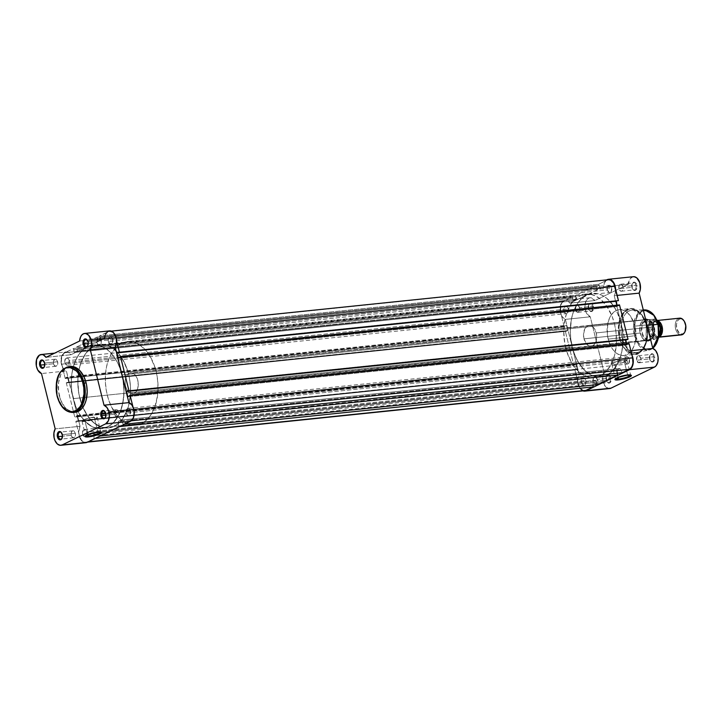 <?xml version="1.0" encoding="UTF-8"?>
<svg xmlns="http://www.w3.org/2000/svg" width="722" height="722" viewBox="0 0 722 722"><rect width="100%" height="100%" fill="white"/><g stroke="black" fill="none" stroke-linecap="round" stroke-linejoin="round"><path stroke-width="0.54" stroke-dasharray="3.61 2.71" d="M105.737 416.72A3.529 2.193 -95.9 0 0 105.818 416.522A3.529 2.193 -95.9 0 0 105.908 413.571L105.908 413.571A3.529 2.193 84.1 0 1 105.737 416.72M88.03 345.17A3.529 2.193 -95.9 0 0 88.111 344.972A3.529 2.193 -95.9 0 0 88.201 342.02L88.201 342.02A3.529 2.193 84.1 0 1 88.03 345.17M44.565 366.235A3.529 2.193 -95.9 0 0 44.647 366.036A3.529 2.193 -95.9 0 0 44.737 363.085L44.737 363.085A3.529 2.193 84.1 0 1 44.565 366.235M62.273 437.785A3.529 2.193 -95.9 0 0 62.354 437.586A3.529 2.193 -95.9 0 0 62.444 434.644L62.444 434.644A3.529 2.193 84.1 0 1 62.273 437.785M85.747 442.73A9.666 6.011 -95.9 0 1 79.51 437.09A9.666 6.011 -95.9 0 1 80.061 426.296L55.17 428.868L80.061 426.296L73.22 398.643L79.763 397.966A42.038 26.145 -95.9 0 0 108.508 427.947A42.038 26.145 -95.9 0 0 128.597 374.294L124.662 363.13L118.959 353.951L111.982 347.544L104.338 344.457L96.676 344.963L91.893 347.282L85.647 353.518L80.999 362.561L78.996 369.772L77.814 381.676L78.906 393.968L82.173 405.574L87.335 415.511L93.95 422.921L101.441 427.162L109.175 427.866L116.477 424.969L120.791 421.161L126.016 412.975L128.48 406.179L130.411 394.636L130.438 386.469L129.455 378.292L128.597 374.294L122.054 374.971A42.038 26.145 84.1 0 1 101.955 428.624A42.038 26.145 84.1 0 1 73.22 398.643L71.74 390.575L71.27 382.353L71.803 374.312L73.337 366.749L75.801 359.953L79.095 354.195L83.111 349.692L87.687 346.605L70.882 354.755L68.373 352.417L64.917 352.246L63.103 353.645L61.767 356L61.063 359.024L61.253 363.455L63.175 368.328L66.37 370.982L75.629 406.251L78.879 413.119L85.07 421.458L93.517 419.518L96.495 418.209L97.154 417.253L90.015 417.776L84.528 419.446L82.019 421.007L85.07 421.467L92.344 426.801L97.479 428.471L105.141 427.965L112.154 423.922L117.921 416.675L120.818 410.367L123.462 399.293L124.004 391.252L122.911 378.969L124.004 391.252L122.821 403.156L119.473 413.652L114.238 421.838L107.578 427L100.069 428.706L92.344 426.801L85.07 421.458A7.834 1.354 166.1 0 0 93.183 419.635A7.834 1.354 166.1 0 0 97.226 417.379A7.834 1.354 166.1 0 0 94.176 417.054L97.795 431.684A7.834 1.354 166.1 0 0 85.701 435.51A7.834 1.354 166.1 0 0 85.674 435.853A7.834 1.354 -13.9 0 1 85.638 435.772A7.834 1.354 -13.9 0 1 89.69 433.516A7.834 1.354 -13.9 0 1 97.795 431.684L94.176 417.054A7.834 1.354 166.1 0 0 86.062 418.886A7.834 1.354 166.1 0 0 82.019 421.143A7.834 1.354 166.1 0 0 85.07 421.467L88.319 434.563L85.07 421.467L78.879 413.119L75.629 406.251L73.22 398.643A42.038 26.145 84.1 0 1 73.364 366.65A42.038 26.145 84.1 0 1 87.687 346.605A42.038 26.145 84.1 0 1 93.309 344.99A42.038 26.145 84.1 0 1 122.054 374.971L128.597 374.294A42.038 26.145 -95.9 0 0 99.862 344.313A42.038 26.145 -95.9 0 0 78.996 369.772A42.038 26.145 -95.9 0 0 79.763 397.966L73.22 398.643L80.061 426.296L78.689 431.909L79.348 436.602L81.306 440.456L83.111 442.09L85.097 442.739M70.377 366.46A23.041 14.332 -95.9 0 0 59.366 395.864L57.399 396.071A23.041 14.332 84.1 0 1 68.409 366.668L61.289 370.837L57.2 379.628L57.074 396.035M53.536 363.744A3.529 2.193 -95.9 0 0 55.955 366.262A3.529 2.193 -95.9 0 0 57.643 361.758L44.737 363.085L57.643 361.758A3.529 2.193 -95.9 0 0 55.224 359.231A3.529 2.193 -95.9 0 0 53.536 363.744L44.8 364.646L53.536 363.744L54.728 365.837L56.424 366.126L57.625 364.43L57.643 361.758L56.451 359.655L55.17 359.24L53.545 361.063L53.536 363.744M71.243 435.294A3.529 2.193 -95.9 0 0 73.662 437.812A3.529 2.193 -95.9 0 0 75.35 433.308L62.444 434.644L75.35 433.308A3.529 2.193 -95.9 0 0 72.931 430.79A3.529 2.193 -95.9 0 0 71.243 435.294L62.507 436.196L71.243 435.294L72.435 437.388L74.131 437.676L75.332 435.989L75.35 433.308L74.158 431.205L72.877 430.79L71.252 432.613L71.243 435.294M114.708 414.229A3.529 2.193 -95.9 0 0 117.126 416.747A3.529 2.193 -95.9 0 0 118.814 412.235L105.908 413.571L118.814 412.235A3.529 2.193 -95.9 0 0 116.395 409.717A3.529 2.193 -95.9 0 0 114.708 414.229L105.972 415.132L114.708 414.229L115.899 416.323L117.596 416.612L118.796 414.915L118.814 412.235L117.623 410.141L116.341 409.726L114.717 411.549L114.708 414.229M97.001 342.679A3.529 2.193 -95.9 0 0 99.419 345.197A3.529 2.193 -95.9 0 0 101.107 340.685L88.201 342.02L101.107 340.685A3.529 2.193 -95.9 0 0 98.688 338.167A3.529 2.193 -95.9 0 0 97.001 342.679L88.264 343.582L97.001 342.679L98.192 344.773L99.889 345.053L101.089 343.365L101.107 340.685L99.916 338.591L98.634 338.176L97.217 339.421L97.001 342.679M70.368 366.46L67.299 367.354L64.79 369.041L60.783 374.664L58.59 382.534L58.563 391.441L60.684 400.033L64.655 407.009L69.844 411.296L75.485 412.253M109.681 330.866L107.777 331.497M105.529 334.232L105.033 335.522M104.482 338.465L87.687 346.605L92.642 345.071L97.786 345.134L105.439 348.221L110.195 352.155L114.482 357.417L118.11 363.807L120.962 371.09L118.11 363.807L114.482 357.417L110.195 352.155L105.439 348.221L97.786 345.134L92.642 345.071L87.687 346.605L104.482 338.465L79.6 341.037L104.482 338.465A9.666 6.011 -95.9 0 1 109.518 330.875M57.282 396.08L62.3 406.721L73.157 412.497A23.041 14.332 84.1 0 1 57.399 396.071L59.366 395.864A23.041 14.332 -95.9 0 0 75.115 412.298M87.552 340.522A3.529 2.193 84.1 0 1 88.201 342.02A3.529 2.193 -95.9 0 0 87.669 340.703A3.529 2.193 -95.9 0 0 87.552 340.522M105.259 412.072A3.529 2.193 84.1 0 1 105.908 413.571A3.529 2.193 -95.9 0 0 105.376 412.253A3.529 2.193 -95.9 0 0 105.259 412.072M61.794 433.146A3.529 2.193 84.1 0 1 62.444 434.644A3.529 2.193 -95.9 0 0 61.911 433.317A3.529 2.193 -95.9 0 0 61.794 433.146M44.087 361.587A3.529 2.193 84.1 0 1 44.737 363.085A3.529 2.193 -95.9 0 0 44.204 361.767A3.529 2.193 -95.9 0 0 44.087 361.587M66.054 351.948A9.666 6.011 -95.9 0 1 70.882 354.755L46 357.327L70.882 354.755L87.687 346.605L83.111 349.692L79.095 354.195L75.801 359.953L73.337 366.749L71.803 374.312L71.27 382.353L71.74 390.575L73.22 398.643L572.239 347.038A42.038 26.145 -95.9 0 0 600.984 377.019A42.038 26.145 -95.9 0 0 621.073 323.366L122.054 374.971A42.038 26.145 84.1 0 1 101.955 428.624A42.038 26.145 84.1 0 1 73.22 398.643A42.038 26.145 84.1 0 1 73.364 366.65A42.038 26.145 84.1 0 1 93.309 344.99A42.038 26.145 84.1 0 1 122.054 374.971L621.073 323.366A42.038 26.145 -95.9 0 0 592.338 293.385A42.038 26.145 -95.9 0 0 572.239 347.038L73.22 398.643L66.37 370.982L41.488 373.554L66.37 370.982A9.666 6.011 -95.9 0 1 60.982 360.847A9.666 6.011 -95.9 0 1 66.054 351.948L54.673 353.121M97.795 431.684A7.834 1.354 -13.9 0 1 100.845 432.009A7.834 1.354 -13.9 0 1 100.854 432.099A7.834 1.354 166.1 0 0 100.674 431.81A7.834 1.354 166.1 0 0 97.795 431.684M126.097 413.074A3.655 2.274 84.1 0 1 127.848 408.408A3.655 2.274 84.1 0 1 130.348 411.017L629.367 359.412A3.655 2.274 -95.9 0 0 626.867 356.803A3.655 2.274 -95.9 0 0 625.126 361.469L126.097 413.074L625.126 361.469A3.655 2.274 -95.9 0 0 627.626 364.078A3.655 2.274 -95.9 0 0 629.367 359.412L130.348 411.017A3.655 2.274 84.1 0 1 128.597 415.682A3.655 2.274 84.1 0 1 126.097 413.074L126.323 409.708L127.352 408.553L128.678 408.571L130.348 411.017L129.834 414.888L127.758 415.529L126.097 413.074M108.39 341.524A3.655 2.274 84.1 0 1 110.132 336.858A3.655 2.274 84.1 0 1 112.641 339.466L611.66 287.861A3.655 2.274 -95.9 0 0 609.16 285.253A3.655 2.274 -95.9 0 0 607.41 289.919L108.39 341.524L607.41 289.919A3.655 2.274 -95.9 0 0 609.919 292.527A3.655 2.274 -95.9 0 0 611.66 287.861L112.641 339.466A3.655 2.274 84.1 0 1 110.89 344.132A3.655 2.274 84.1 0 1 108.39 341.524L108.896 337.661L110.971 337.012L112.641 339.466L112.415 342.833L111.378 343.997L110.051 343.979L108.39 341.524M64.926 362.588A3.655 2.274 84.1 0 1 66.668 357.922A3.655 2.274 84.1 0 1 69.177 360.531L568.196 308.926A3.655 2.274 -95.9 0 0 565.696 306.318A3.655 2.274 -95.9 0 0 563.945 310.983L64.926 362.588L563.945 310.983A3.655 2.274 -95.9 0 0 566.454 313.592A3.655 2.274 -95.9 0 0 568.196 308.926L69.177 360.531A3.655 2.274 84.1 0 1 67.426 365.197A3.655 2.274 84.1 0 1 64.926 362.588L65.431 358.726L67.507 358.085L69.177 360.531L68.662 364.402L66.586 365.043L64.926 362.588M82.633 434.148A3.655 2.274 84.1 0 1 84.375 429.473A3.655 2.274 84.1 0 1 86.884 432.081L585.903 380.476A3.655 2.274 -95.9 0 0 583.403 377.868A3.655 2.274 -95.9 0 0 581.652 382.534L82.633 434.148L581.652 382.534A3.655 2.274 -95.9 0 0 584.161 385.142A3.655 2.274 -95.9 0 0 585.903 380.476L86.884 432.081A3.655 2.274 84.1 0 1 85.25 436.738A3.655 2.274 84.1 0 1 85.133 436.756A3.655 2.274 84.1 0 1 82.633 434.148L83.147 430.276L85.214 429.635L86.884 432.081L86.369 435.953L84.294 436.593L82.633 434.148M608.583 279.685A9.251 5.749 -95.9 0 0 607.346 280.046L598.628 284.269L599.883 287.988L596.706 289.522L596.047 285.524L575.19 295.632L576.436 299.35L573.268 300.884L572.6 296.886L73.581 348.491L64.863 352.715L563.882 301.11L572.6 296.886L73.581 348.491L73.879 349.701L572.898 298.096L73.581 349.845L74.24 352.498L77.416 350.955L576.436 299.35L575.786 296.697L76.46 348.446L575.488 296.841L575.19 295.632L596.047 285.524L97.019 337.129L97.317 338.338L596.345 286.733L97.028 338.483L97.678 341.136L596.706 289.522L599.883 287.988L599.224 285.334L99.907 337.084L598.935 285.479L598.628 284.269L607.346 280.046L108.327 331.651A9.251 5.749 84.1 0 1 109.564 331.299A9.251 5.749 84.1 0 1 115.881 337.896L116.549 340.585L116.152 337.86L112.767 332.4L109.41 331.317L99.609 335.874L598.628 284.269L99.609 335.874L99.907 337.084L599.224 285.334L100.196 336.939L100.854 339.593L599.883 287.988L100.854 339.593L97.678 341.136L596.706 289.522L596.047 286.869L97.317 338.338L596.345 286.733L596.047 285.524L97.019 337.129L76.162 347.237L575.19 295.632L76.162 347.237L76.46 348.446L575.786 296.697L76.758 348.302L77.416 350.955L576.436 299.35L573.268 300.884L74.24 352.498L573.268 300.884L572.609 298.231L73.581 349.845L572.898 298.096L572.6 296.886L563.882 301.11A9.251 5.749 -95.9 0 0 560.705 312.563L61.677 364.168A9.251 5.749 84.1 0 1 64.863 352.715L563.882 301.11L561.996 302.78L560.723 305.541L560.705 312.563L61.677 364.168L65.224 378.518L564.252 326.913L560.705 312.563L564.252 326.913L65.224 378.518L564.983 326.552L564.252 326.913L564.866 326.073L65.837 377.678L65.964 378.166L564.983 326.552L564.866 326.073L65.837 377.678L67.453 376.902L566.481 325.288L564.866 326.073L566.481 325.288L67.453 376.902L68.743 382.128L567.772 330.514L566.481 325.288L567.772 330.514L566.156 331.299L67.137 382.904L68.743 382.128L567.772 330.514L566.156 331.299L67.137 382.904L67.011 382.425L566.039 330.82L566.156 331.299L566.039 330.82L67.011 382.425L566.039 330.82L66.28 382.777L74.781 417.108L573.8 365.503L565.308 331.172L573.8 365.503L74.781 417.108L573.8 365.503L574.414 364.664L75.395 416.269L75.512 416.756L574.532 365.142L574.414 364.664L75.395 416.269L77.001 415.493L576.03 363.879L574.414 364.664L576.03 363.879L577.32 369.104L78.292 420.718L77.001 415.493L576.03 363.879L577.32 369.104L575.714 369.89L76.685 421.495L78.292 420.718L577.32 369.104L575.714 369.89L76.685 421.495L76.568 421.016L575.587 369.402L575.714 369.89L575.587 369.402L76.568 421.016L575.587 369.402L75.828 421.368L79.384 435.718L578.412 384.113L574.856 369.763L578.412 384.113A9.251 5.749 -95.9 0 0 584.73 390.71M608.574 279.694L108.327 331.651L99.609 335.874L100.854 339.593L97.678 341.136L97.019 337.129L76.162 347.237L77.416 350.955L74.24 352.498L73.581 348.491L63.852 353.401L61.704 357.146L61.352 362.39L65.224 378.518L67.453 376.902L68.743 382.128L66.28 382.777L74.781 417.108L77.001 415.493L78.292 420.718L75.828 421.368L79.384 435.718L81.505 440.194L84.718 442.279L86.947 441.954L94.022 438.525L94.05 433.11L96.495 431.927L595.524 380.323L597.933 384.555L595.524 380.323L593.078 381.505L94.05 433.11L96.495 431.927L595.524 380.323L593.078 381.505L593.06 385.061L593.078 381.505L94.05 433.11L94.022 438.525L95.205 438.407L86.947 441.954A9.251 5.749 84.1 0 1 85.71 442.315A9.251 5.749 84.1 0 1 79.384 435.718L578.412 384.113L580.533 388.589L583.746 390.674M96.495 431.927L98.905 436.16L100.087 436.034L118.444 426.693L98.905 436.16L96.495 431.927M119.626 426.567L118.444 426.693L119.626 426.567M617.481 373.22L617.5 369.664L118.471 421.278L118.444 426.693L118.471 421.278L617.5 369.664L619.936 368.482L120.917 420.096L118.471 421.278L120.917 420.096L123.327 424.319L124.509 424.202L123.327 424.319L130.411 420.89L123.327 424.319L120.917 420.096L619.936 368.482L622.355 372.714L619.936 368.482L617.5 369.664L617.481 373.22M131.305 420.8L130.411 420.89L131.305 420.8M133.588 409.446A9.251 5.749 84.1 0 1 130.411 420.89L132.297 419.22L133.57 416.459L133.859 409.419L132.92 406.748L133.588 409.446M129.31 395.448L629.07 343.482L628.456 344.322L129.428 395.927L628.456 344.322L626.84 345.107L628.33 343.843L129.31 395.448M127.812 396.712L626.84 345.107L127.812 396.712M626.506 343.753L626.84 345.107L626.506 343.753M625.866 339.728L627.156 339.096L128.137 390.701L627.156 339.096L627.283 339.584L627.156 339.096L625.866 339.728M119.762 356.858L619.512 304.901L618.907 305.731L119.879 357.345L618.907 305.731L617.292 306.516L618.781 305.253L119.762 356.858M118.264 358.121L617.292 306.516L616.958 305.162L617.292 306.516L118.264 358.121M616.308 301.137L617.608 300.505L118.588 352.119L617.608 300.505L617.725 300.993L617.608 300.505L616.308 301.137M629.367 359.412L628.862 363.274L626.786 363.924L625.126 361.469L625.342 358.103L626.38 356.948L627.707 356.957L629.367 359.412M611.66 287.861L611.155 291.724L609.079 292.365L607.41 289.919L607.924 286.047L610 285.407L611.66 287.861M568.196 308.926L567.691 312.788L565.615 313.438L563.945 310.983L564.171 307.617L566.084 306.327L567.357 307.157L568.196 308.926M585.903 380.476L585.398 384.348L583.322 384.988L581.652 382.534L582.167 378.671L584.242 378.03L585.903 380.476M582.988 390.891A9.666 6.011 84.1 0 1 578.169 384.23L577.781 379.122L579.089 374.691L572.239 347.038L574.649 354.646L577.907 361.514L584.098 369.844L591.363 375.196L596.507 376.866L601.652 376.929L606.606 375.395L611.182 372.317L616.94 365.07L619.837 358.762L621.85 351.551L623.023 339.647L622.554 331.434L621.073 323.366L622.915 335.54L622.887 343.708L621.85 351.551L618.501 362.047L615.198 367.805L611.182 372.317L604.17 376.361L599.089 377.101L591.363 375.196L586.426 371.992L579.811 364.583L576.183 358.193L573.331 350.919L570.768 338.961L570.29 330.748L571.472 318.844L573.476 311.633L578.123 302.59L582.14 298.078L589.152 294.034L596.814 293.529L601.958 295.199L606.895 298.403L613.501 305.812L617.139 312.202L621.073 323.366A42.038 26.145 -95.9 0 0 592.338 293.385A42.038 26.145 -95.9 0 0 586.715 295A42.038 26.145 -95.9 0 0 572.239 347.038L565.696 347.715A42.038 26.145 84.1 0 1 585.786 294.062A42.038 26.145 84.1 0 1 614.53 324.043L621.073 323.366L627.923 351.018L630.703 353.121L632.138 355.549M592.482 306.444A3.529 2.193 84.1 0 1 591.688 310.523A3.529 2.193 84.1 0 1 588.917 309.747A3.529 2.193 84.1 0 1 588.385 308.429L588.52 308.565A4.206 2.617 -95.9 0 0 589.152 310.135A4.206 2.617 -95.9 0 0 592.455 311.056A4.206 2.617 -95.9 0 0 593.403 306.2L579.586 307.78A3.529 2.193 84.1 0 1 577.898 312.283A3.529 2.193 84.1 0 1 575.479 309.765L588.385 308.429A3.529 2.193 -95.9 0 0 590.795 310.947A3.529 2.193 -95.9 0 0 592.482 306.444A3.529 2.193 -95.9 0 0 590.073 303.926A3.529 2.193 -95.9 0 0 588.385 308.429L575.479 309.765A3.529 2.193 84.1 0 1 577.167 305.262A3.529 2.193 84.1 0 1 579.586 307.78L593.403 306.2L593.394 309.386L591.462 311.552L589.937 311.065L588.755 309.332L588.773 304.702L590.975 303.213L592.437 304.161L593.403 306.2A4.206 2.617 -95.9 0 0 591.092 303.24A4.206 2.617 -95.9 0 0 588.629 305.054A4.206 2.617 -95.9 0 0 588.52 308.565L588.385 308.429A3.529 2.193 84.1 0 1 588.475 305.478A3.529 2.193 84.1 0 1 590.551 303.953A3.529 2.193 84.1 0 1 592.482 306.444M635.956 285.38A3.529 2.193 84.1 0 1 635.152 289.459A3.529 2.193 84.1 0 1 632.382 288.683A3.529 2.193 84.1 0 1 631.849 287.365L631.985 287.5A4.206 2.617 -95.9 0 0 632.616 289.071A4.206 2.617 -95.9 0 0 635.92 289.991A4.206 2.617 -95.9 0 0 636.867 285.136L623.05 286.706A3.529 2.193 84.1 0 1 621.362 291.219A3.529 2.193 84.1 0 1 618.944 288.701L631.849 287.365A3.529 2.193 -95.9 0 0 634.259 289.883A3.529 2.193 -95.9 0 0 635.956 285.38A3.529 2.193 -95.9 0 0 633.537 282.853A3.529 2.193 -95.9 0 0 631.849 287.365L618.944 288.701A3.529 2.193 84.1 0 1 620.631 284.188A3.529 2.193 84.1 0 1 623.05 286.706L636.867 285.136L636.858 288.322L634.927 290.488L633.402 289.991L632.219 288.258L632.237 283.629L633.429 282.293L634.954 282.311L636.867 285.136A4.206 2.617 -95.9 0 0 634.557 282.176A4.206 2.617 -95.9 0 0 632.093 283.99A4.206 2.617 -95.9 0 0 631.985 287.5L631.849 287.365A3.529 2.193 84.1 0 1 631.94 284.414A3.529 2.193 84.1 0 1 634.015 282.889A3.529 2.193 84.1 0 1 635.956 285.38M610.198 377.994A3.529 2.193 84.1 0 1 609.395 382.073A3.529 2.193 84.1 0 1 606.624 381.306A3.529 2.193 84.1 0 1 606.092 379.98L606.227 380.115A4.206 2.617 -95.9 0 0 606.859 381.685A4.206 2.617 -95.9 0 0 610.162 382.606A4.206 2.617 -95.9 0 0 611.11 377.75L597.293 379.33A3.529 2.193 84.1 0 1 595.605 383.833A3.529 2.193 84.1 0 1 593.186 381.315L606.092 379.98A3.529 2.193 -95.9 0 0 608.511 382.498A3.529 2.193 -95.9 0 0 610.198 377.994A3.529 2.193 -95.9 0 0 607.78 375.476A3.529 2.193 -95.9 0 0 606.092 379.98L593.186 381.315A3.529 2.193 84.1 0 1 594.874 376.812A3.529 2.193 84.1 0 1 597.293 379.33L611.11 377.75L611.101 380.936L609.169 383.111L607.644 382.615L606.462 380.882L606.48 376.252L607.671 374.917L609.197 374.935L611.11 377.75A4.206 2.617 -95.9 0 0 608.799 374.79A4.206 2.617 -95.9 0 0 606.336 376.604A4.206 2.617 -95.9 0 0 606.227 380.115L606.092 379.98A3.529 2.193 84.1 0 1 606.191 377.037A3.529 2.193 84.1 0 1 608.258 375.512A3.529 2.193 84.1 0 1 610.198 377.994M653.663 356.93A3.529 2.193 84.1 0 1 652.859 361.009A3.529 2.193 84.1 0 1 650.089 360.233A3.529 2.193 84.1 0 1 649.556 358.915L649.692 359.051A4.206 2.617 -95.9 0 0 650.332 360.621A4.206 2.617 -95.9 0 0 653.627 361.541A4.206 2.617 -95.9 0 0 654.574 356.686L640.757 358.265A3.529 2.193 84.1 0 1 639.069 362.769A3.529 2.193 84.1 0 1 636.651 360.251L649.556 358.915A3.529 2.193 -95.9 0 0 651.975 361.433A3.529 2.193 -95.9 0 0 653.663 356.93A3.529 2.193 -95.9 0 0 651.244 354.412A3.529 2.193 -95.9 0 0 649.556 358.915L636.651 360.251A3.529 2.193 84.1 0 1 638.347 355.738A3.529 2.193 84.1 0 1 640.757 358.265L654.574 356.686L654.565 359.872L652.634 362.038L651.109 361.551L649.926 359.809L649.944 355.179L652.146 353.699L653.609 354.646L654.574 356.686A4.206 2.617 -95.9 0 0 652.264 353.726A4.206 2.617 -95.9 0 0 649.8 355.54A4.206 2.617 -95.9 0 0 649.692 359.051L649.556 358.915A3.529 2.193 84.1 0 1 649.656 355.964A3.529 2.193 84.1 0 1 651.722 354.439A3.529 2.193 84.1 0 1 653.663 356.93M630.622 375.07A7.834 1.354 166.1 0 0 630.441 374.79A7.834 1.354 166.1 0 0 627.562 374.664L628.113 375.115L627.562 374.664A7.834 1.354 -13.9 0 1 630.622 374.989A7.834 1.354 -13.9 0 1 630.622 375.07M652.336 327.111A10.514 6.534 84.1 0 1 649.971 339.259A10.514 6.534 84.1 0 1 641.723 336.957A10.514 6.534 84.1 0 1 640.134 333.032L640.261 333.167A11.182 6.958 -95.9 0 0 641.966 337.345A11.182 6.958 -95.9 0 0 650.73 339.791A11.182 6.958 -95.9 0 0 653.257 326.867L596.219 332.914A10.514 6.534 84.1 0 1 591.192 346.334A10.514 6.534 84.1 0 1 584.008 338.835L640.134 333.032A10.514 6.534 -95.9 0 0 647.318 340.522A10.514 6.534 -95.9 0 0 652.336 327.111A10.514 6.534 -95.9 0 0 645.152 319.62A10.514 6.534 -95.9 0 0 640.134 333.032L584.008 338.835A10.514 6.534 84.1 0 1 589.026 325.423A10.514 6.534 84.1 0 1 596.219 332.914L653.257 326.867L653.771 331.199L652.571 337.156L650.621 339.891L648.085 341.118L644.033 339.8L640.901 335.188L639.746 328.835L640.946 322.878L644.114 319.323L646.804 318.934L650.693 321.461L653.257 326.867A11.182 6.958 -95.9 0 0 647.111 318.998A11.182 6.958 -95.9 0 0 640.567 323.826A11.182 6.958 -95.9 0 0 640.261 333.167L640.134 333.032A10.514 6.534 84.1 0 1 640.414 324.25A10.514 6.534 84.1 0 1 646.569 319.711A10.514 6.534 84.1 0 1 652.336 327.111M614.846 364.439A7.834 1.354 166.1 0 0 622.951 362.615A7.834 1.354 166.1 0 0 626.994 360.359A7.834 1.354 166.1 0 0 623.943 360.034L627.562 374.664L623.943 360.034A7.834 1.354 166.1 0 0 615.839 361.857A7.834 1.354 166.1 0 0 611.787 364.123A7.834 1.354 166.1 0 0 614.846 364.439L618.086 377.543L614.846 364.439L621.94 362.94L626.994 360.486L625.929 359.962L622.662 360.197L615.496 361.975L611.796 363.987L614.846 364.439M646.434 324.999L642.977 316.489L634.151 309.016L623.537 313.222L619.007 326.488L619.963 337.833L619.35 337.95L619.151 321.516L623.248 312.725L630.369 308.556L641.217 314.332L646.722 325.288A21.353 13.285 -95.9 0 0 643.473 317.31A21.353 13.285 -95.9 0 0 626.732 312.644A21.353 13.285 -95.9 0 0 621.913 337.318L619.963 337.833A22.788 14.178 84.1 0 1 625.099 311.498A22.788 14.178 84.1 0 1 642.977 316.489A22.788 14.178 84.1 0 1 646.434 324.999A22.788 14.178 84.1 0 1 645.82 344.033A22.788 14.178 84.1 0 1 632.472 353.879A22.788 14.178 84.1 0 1 619.963 337.833L621.913 337.318A21.353 13.285 84.1 0 1 632.896 310.018A21.353 13.285 84.1 0 1 646.722 325.288L646.722 325.288A21.353 13.285 84.1 0 1 637.282 352.435A21.353 13.285 84.1 0 1 621.913 337.318L634.394 335.775L634.331 320.884L638.239 313.122L644.809 309.909A20.234 12.59 -95.9 0 0 634.394 335.775L621.913 337.318A21.353 13.285 -95.9 0 0 633.636 352.345A21.353 13.285 -95.9 0 0 646.145 343.121A21.353 13.285 -95.9 0 0 646.722 325.288L646.118 324.981A23.041 14.332 -95.9 0 0 630.369 308.556A23.041 14.332 -95.9 0 0 619.35 337.95L608.168 339.114A23.041 14.332 84.1 0 1 619.178 309.711A23.041 14.332 84.1 0 1 634.927 326.136L646.118 324.981L634.927 326.136L635.929 332.815L635.703 339.466L634.25 345.54L631.705 350.495L628.284 353.915L624.277 355.495L621.462 355.459L617.274 353.771L613.447 350.26L611.272 347.047L608.763 341.235L607.355 334.692L607.743 323.664L609.576 317.915L611.39 314.756L614.81 311.335L617.427 310.063L621.633 309.792L624.449 310.704L627.156 312.464L630.775 316.525L634.927 326.136A23.041 14.332 84.1 0 1 623.916 355.54A23.041 14.332 84.1 0 1 608.168 339.114L619.35 337.95A23.041 14.332 -95.9 0 0 635.107 354.385A23.041 14.332 -95.9 0 0 646.118 324.981L646.316 341.425L642.228 350.206L635.107 354.385L624.25 348.609L619.35 337.95L619.963 337.833L629.936 352.905L639.169 352.914L645.82 344.033L646.434 324.999M658.419 326.398L658.022 324.557C657.137 318.907 650.567 307.68 642.165 311.471C633.889 315.767 633.699 330.27 635.495 335.477L634.394 335.775A20.234 12.59 -95.9 0 0 648.961 350.098A20.234 12.59 -95.9 0 0 652.76 348.266L648.961 350.098L638.934 345.441L634.394 335.775L635.495 335.477L638.104 342.165L640.965 346.009L644.313 348.473L647.878 349.349L652.435 347.941L655.314 345.062L657.453 340.892L658.681 335.784M583.746 391.089L580.38 388.905L578.169 384.23L603.051 381.658A9.666 6.011 -95.9 0 0 609.666 388.553M628.492 283.376L628.402 284.287L594.802 300.569L591.11 297.816L589.134 297.951L587.356 299.098L585.118 303.854L585.046 308.547L586.688 313.501L590.28 316.805L565.398 319.377A9.666 6.011 84.1 0 1 560.462 312.68L585.343 310.108A9.666 6.011 -95.9 0 0 590.28 316.805L603.971 372.119L602.671 376.55L603.051 381.658L605.271 386.333L608.628 388.517M632.643 276.869L630.234 278.71L628.718 282.167M615.55 288.629L615.261 292.97L614.232 295.704L621.073 323.366L618.664 315.749L615.415 308.881L611.435 303.023L606.895 298.403L601.958 295.199L596.814 293.529L591.67 293.466L586.715 295L603.511 286.86L604.449 282.853L607.094 279.721M560.462 312.68L560.236 306.435L561.716 302.59L563.322 300.975L565.227 300.325L567.221 300.722L569.911 303.141L586.715 295L582.14 298.078L578.123 302.59L574.82 308.348L572.356 315.144L570.831 322.707L570.29 330.748L570.768 338.961L572.239 347.038L565.398 319.377L562.411 317.021L560.462 312.68A9.666 6.011 84.1 0 1 565.082 300.334A9.666 6.011 84.1 0 1 569.911 303.141L594.802 300.569A9.666 6.011 -95.9 0 0 589.964 297.762A9.666 6.011 -95.9 0 0 585.343 310.108L560.462 312.68M656.208 319.404L652.553 314.025L649.204 311.561L644.457 310.758L641.082 312.094L637.4 316.236L635.134 322.472L634.593 327.968L635.495 335.477C636.38 341.127 642.95 352.354 651.352 348.564C659.628 344.268 659.818 329.764 658.022 324.557L657.525 322.761M614.53 324.043L616.001 332.111L616.335 344.385L614.413 355.928L610.397 365.747L604.63 372.994L597.617 377.037L589.955 377.543L582.311 374.456L575.335 368.049L571.355 362.191L566.788 351.596L564.839 343.717L563.747 331.425L564.92 319.521L566.932 312.31L571.571 303.267L577.817 297.031L582.6 294.711L590.262 294.206L595.406 295.876L600.343 299.079L606.958 306.489L612.121 316.426L614.53 324.043A42.038 26.145 84.1 0 1 594.432 377.696A42.038 26.145 84.1 0 1 565.696 347.715L572.239 347.038A42.038 26.145 -95.9 0 0 600.984 377.019A42.038 26.145 -95.9 0 0 621.073 323.366L614.53 324.043M584.008 338.835L586.417 343.916L588.791 345.874L592.6 345.928L594.747 344.024L596.571 338.997L596.219 332.914L593.809 327.833L591.435 325.875L587.627 325.83L584.649 329.16L583.52 334.764L584.008 338.835M575.479 309.765L575.976 306.029L577.113 305.262L578.394 305.677L579.712 308.456L579.089 311.507L577.086 312.13L575.479 309.765M593.186 381.315L593.403 378.066L594.405 376.947L595.686 376.965L597.419 380.007L596.796 383.066L594.793 383.68L593.186 381.315M636.651 360.251L637.147 356.515L639.15 355.892L640.757 358.265L640.54 361.514L638.69 362.76L636.651 360.251M618.944 288.701L619.16 285.452L620.162 284.324L621.443 284.342L623.05 286.706L622.833 289.955L621.832 291.083L620.55 291.065L618.944 288.701M631.949 355.143A9.666 6.011 84.1 0 0 627.923 351.018L630.857 350.712L627.923 351.018L614.232 295.704L617.166 295.406L614.232 295.704A9.666 6.011 84.1 0 0 615.577 288.981M633.429 276.697A9.666 6.011 -95.9 0 0 628.402 284.287L603.511 286.86A9.666 6.011 84.1 0 1 606.841 279.865M628.402 284.287L603.511 286.86L569.911 303.141L594.802 300.569L628.402 284.287M603.971 372.119A9.666 6.011 -95.9 0 0 603.051 381.658L578.169 384.23A9.666 6.011 84.1 0 1 579.089 374.691L603.971 372.119L590.28 316.805L565.398 319.377L572.239 347.038L579.089 374.691L603.971 372.119M615.451 378.833A7.834 1.354 -13.9 0 1 615.415 378.752A7.834 1.354 -13.9 0 1 619.458 376.496A7.834 1.354 -13.9 0 1 627.562 374.664A7.834 1.354 166.1 0 0 615.469 378.49A7.834 1.354 166.1 0 0 615.451 378.833M658.753 337.228L658.103 337.3A8.411 5.225 84.1 0 0 659.222 336.975L659.222 336.975A8.411 5.225 84.1 0 0 659.583 336.777L659.222 336.975C657.029 338.546 654.737 336.66 652.354 331.299C651.858 325.026 652.823 321.561 655.251 320.893A1.706 1.309 -115.9 0 1 654.303 321.813L651.424 329.701L656.867 336.578L657.877 336.29A1.706 1.309 -115.9 0 1 659.222 336.975A1.706 1.309 64.1 0 0 657.877 336.29L660.756 328.402L655.314 321.525L654.303 321.813A1.706 1.309 64.1 0 0 655.251 320.893L657.923 320.776A8.411 5.225 84.1 0 0 656.37 320.568A8.411 5.225 84.1 0 0 655.251 320.893L678.509 318.492A8.411 5.225 -95.9 0 0 675.431 327.987A8.411 5.225 -95.9 0 0 681.369 334.891M658.103 337.3A8.411 5.225 84.1 0 1 652.165 330.396A8.411 5.225 84.1 0 1 655.251 320.893L678.509 318.492L679.348 319.205A7.59 4.72 -95.9 0 0 676.731 328.6A7.59 4.72 -95.9 0 0 682.94 333.717L684.483 332.346L685.53 330.08M680.196 334.8A8.411 5.225 84.1 0 1 675.305 327.066A8.411 5.225 84.1 0 1 678.509 318.492L679.348 319.205L677.796 320.577L676.478 324.205L676.731 328.6L679.294 333.104L681.117 333.979L682.94 333.717A7.59 4.72 -95.9 0 0 685.25 330.911M657.877 336.29A1.706 1.309 64.1 0 0 656.939 337.21C659.357 336.551 660.323 333.077 659.827 326.804C657.444 321.443 655.152 319.557 652.959 321.128A1.706 1.309 64.1 0 0 654.303 321.813L655.314 321.525L660.756 328.402L657.877 336.29L656.867 336.578L651.424 329.701L654.303 321.813A1.706 1.309 -115.9 0 1 652.959 321.128L656 321.173L657.904 322.734L660.125 328.42L659.312 334.539L657.85 336.596L655.946 337.517L653.888 337.174L651.993 335.604L649.764 329.927L650.576 323.799L652.959 321.128C650.531 321.795 649.565 325.261 650.062 331.533C652.444 336.894 654.737 338.789 656.939 337.21A1.706 1.309 -115.9 0 1 657.877 336.29M660.323 324.981L658.419 321.507L655.838 319.53L654.908 319.286L649.863 321.633A10.298 6.408 -95.9 0 0 648.699 332.102A10.298 6.408 -95.9 0 0 654.24 339.322L134.175 393.337A10.514 6.534 84.1 0 1 132.767 393.734A10.514 6.534 84.1 0 1 125.348 385.115A10.514 6.534 84.1 0 1 129.202 373.238L645.251 319.864A10.514 6.534 -95.9 0 0 641.398 331.741A10.514 6.534 -95.9 0 0 648.825 340.369A10.514 6.534 -95.9 0 0 650.224 339.963L653.41 337.391L658.726 336.849L653.41 337.391L648.013 339.981L652.932 337.734A10.298 6.408 -95.9 0 0 654.349 327.165A10.298 6.408 -95.9 0 0 648.735 319.729A10.298 6.408 -95.9 0 0 648.464 319.665L643.618 322.22L645.251 319.864L648.464 319.665L645.251 319.864L643.618 322.22L649.033 319.711L643.771 322.265L649.033 319.711L655.188 319.079L650.603 321.371L649.99 322.364L648.834 326.154L648.87 330.532L650.739 335.811L653.148 338.347L654.98 339.06L658.644 337.282L654.466 339.268L648.013 339.981L650.224 339.963A10.514 6.534 84.1 0 1 641.632 332.878A10.514 6.534 84.1 0 1 645.251 319.864A10.514 6.534 84.1 0 1 648.166 319.584A10.514 6.534 84.1 0 1 654.24 329.241A10.514 6.534 84.1 0 1 650.278 339.945A10.514 6.534 84.1 0 1 650.224 339.963L650.278 339.945M141.638 423.48L114.13 426.323A42.038 26.145 84.1 0 1 108.508 427.947A42.038 26.145 84.1 0 1 78.996 369.772A42.038 26.145 84.1 0 1 94.239 345.928L121.738 343.085A42.038 26.145 -95.9 0 0 106.314 390.593A42.038 26.145 -95.9 0 0 136.016 425.105A42.038 26.145 -95.9 0 0 141.638 423.48A42.038 26.145 -95.9 0 0 157.062 375.972A42.038 26.145 -95.9 0 0 127.361 341.47A42.038 26.145 -95.9 0 0 121.738 343.085L94.239 345.928L99.194 344.394L104.338 344.457L109.473 346.127L114.419 349.331L118.959 353.951L122.939 359.809L127.505 370.413L129.455 378.292L130.438 386.469L130.411 394.636L129.373 402.479L127.361 409.69L122.722 418.733L118.706 423.245L114.13 426.323L109.175 427.866L101.441 427.162L96.378 424.707L91.622 420.782L87.335 415.511L83.707 409.121L80.855 401.847L78.906 393.968L77.931 385.783L77.958 377.615L78.996 369.772L80.999 362.561L85.647 353.518L89.663 349.015L94.239 345.928A42.038 26.145 84.1 0 1 99.862 344.313A42.038 26.145 84.1 0 1 129.554 378.824A42.038 26.145 84.1 0 1 114.13 426.323L141.638 423.48L143.985 422.126L148.299 418.318L151.972 413.155L154.869 406.847L157.522 395.773L157.947 383.626L156.963 375.449L155.013 367.561L150.438 356.966L146.467 351.109L139.49 344.701L131.846 341.614L126.693 341.551L121.738 343.085L117.172 346.163L111.405 353.41L108.508 359.718L106.504 366.929L105.466 374.772L105.43 382.94L106.414 391.125L108.363 399.004L111.206 406.278L116.91 415.457L121.458 420.078L126.395 423.282L131.53 424.951L136.684 425.014L141.638 423.48M654.908 319.286A9.964 6.2 -95.9 0 1 660.729 326.362A9.964 6.2 -95.9 0 1 659.285 336.975L660.801 333.555M661.172 329.277L661.018 327.806M649.863 321.633L643.771 322.265L649.863 321.633A10.298 6.408 84.1 0 0 648.699 332.102A10.298 6.408 84.1 0 0 654.24 339.322M648.166 340.044A10.298 6.408 84.1 0 1 642.327 332.761A10.298 6.408 84.1 0 1 643.69 321.976A10.298 6.408 -95.9 0 0 642.327 332.761A10.298 6.408 -95.9 0 0 648.166 340.044M650.224 339.963A10.514 6.534 -95.9 0 0 654.087 328.086A10.514 6.534 -95.9 0 0 646.659 319.458A10.514 6.534 -95.9 0 0 645.251 319.864L129.202 373.238A10.514 6.534 84.1 0 1 130.61 372.832A10.514 6.534 84.1 0 1 138.028 381.46A10.514 6.534 84.1 0 1 134.175 393.337L130.366 393.282L127.993 391.324L126.188 388.147L125.213 384.221L125.231 380.16L126.233 376.568L128.056 374.005L130.438 372.85L133.01 373.283L135.384 375.241L137.189 378.418L138.164 382.344L137.767 388.301L136.323 391.432L134.175 393.337L650.224 339.963L652.932 337.734A10.298 6.408 84.1 0 0 654.294 326.958A10.298 6.408 84.1 0 0 648.464 319.665L655.125 319.079A10.298 6.408 -95.9 0 1 656.605 319.756M684.528 321.714L682.1 319.241L679.348 319.205A7.59 4.72 -95.9 0 1 684.257 321.263M679.637 318.167A8.411 5.225 -95.9 0 0 678.509 318.492M654.836 339.123L654.349 339.295M649.971 321.606L650.459 321.434M650.603 321.371A9.964 6.2 -95.9 0 0 649.159 331.976A9.964 6.2 -95.9 0 0 654.98 339.06M85.701 435.51L85.214 436.296M82.019 421.143L85.638 435.772M55.955 366.262L43.934 367.507M73.662 437.812L61.641 439.057M117.126 416.747L105.105 417.984M99.419 345.197L87.398 346.434M585.786 294.062L127.361 341.47M594.432 377.696L136.016 425.105M98.688 338.167L85.792 339.502M116.395 409.717L103.499 411.053M72.931 430.79L60.034 432.126M55.224 359.231L42.327 360.567M97.226 417.379L100.845 432.009M100.674 431.81L101.468 432.27M127.848 408.408L626.867 356.803M110.132 336.858L609.16 285.253M66.668 357.922L565.696 306.318M84.375 429.473L583.403 377.868M85.71 442.315L87.524 442.126M109.564 331.299L111.305 331.118M85.133 436.756L584.161 385.142M67.426 365.197L566.454 313.592M110.89 344.132L609.919 292.527M128.597 415.682L627.626 364.078M630.441 374.79L631.245 375.25M626.994 360.359L630.622 374.989M643.473 317.31L642.977 316.489C637.914 308.772 632.607 308.104 630.369 308.556L619.178 309.711M621.362 291.219L634.259 289.883M639.069 362.769L651.975 361.433M595.605 383.833L608.511 382.498M577.898 312.283L590.795 310.947M591.192 346.334L647.318 340.522M632.896 310.018L643.275 309.928M637.282 352.435L648.961 350.098L652.778 348.32M589.026 325.423L645.152 319.62M646.145 343.121L645.82 344.033C641.714 351.767 638.14 355.215 635.107 354.385L623.916 355.54M577.167 305.262L590.073 303.926M594.874 376.812L607.78 375.476M638.347 355.738L651.244 354.412M620.631 284.188L633.537 282.853M589.964 297.762L565.082 300.334M611.787 364.123L615.415 378.752M615.469 378.49L614.982 379.276M654.637 321.723C650.414 322.797 651.704 337.264 656.867 336.578L657.543 336.38C661.767 335.315 660.477 320.839 655.314 321.525L654.637 321.723M648.825 340.369L132.767 393.734M648.166 319.584L648.735 319.729M646.659 319.458L130.61 372.832M657.58 320.442L656.37 320.568M655.179 319.079L656.253 319.503"/><path stroke-width="1.08" d="M101.811 415.565A3.529 2.193 -95.9 0 0 103.67 418.029A3.529 2.193 -95.9 0 0 105.737 416.72A3.529 2.193 84.1 0 1 104.221 418.083A3.529 2.193 84.1 0 1 101.811 415.565L105.972 415.132L101.811 415.565A3.529 2.193 84.1 0 1 103.499 411.053A3.529 2.193 84.1 0 1 105.259 412.072A3.529 2.193 -95.9 0 0 102.542 411.54A3.529 2.193 -95.9 0 0 101.811 415.565L100.89 415.809L101.811 415.565M105.773 413.435A4.206 2.617 84.1 0 1 105.665 416.946A4.206 2.617 84.1 0 1 103.201 418.76A4.206 2.617 84.1 0 1 100.89 415.809L102.804 418.625L104.329 418.643L105.52 417.307L105.773 413.435L103.86 410.619L102.831 410.448L101.477 411.359L100.755 413.372L100.89 415.809A4.206 2.617 84.1 0 1 101.838 410.944A4.206 2.617 84.1 0 1 105.141 411.865A4.206 2.617 84.1 0 1 105.773 413.435M84.104 344.006A3.529 2.193 -95.9 0 0 85.963 346.47A3.529 2.193 -95.9 0 0 88.03 345.17A3.529 2.193 84.1 0 1 86.514 346.524A3.529 2.193 84.1 0 1 84.104 344.006L88.264 343.582L84.104 344.006A3.529 2.193 84.1 0 1 85.792 339.502A3.529 2.193 84.1 0 1 87.552 340.522A3.529 2.193 -95.9 0 0 84.835 339.99A3.529 2.193 -95.9 0 0 84.104 344.006L83.183 344.25L84.104 344.006M88.066 341.885A4.206 2.617 84.1 0 1 87.958 345.396A4.206 2.617 84.1 0 1 85.494 347.21A4.206 2.617 84.1 0 1 83.183 344.25L84.149 346.289L85.611 347.237L87.813 345.757L88.066 341.885L86.153 339.069L84.627 339.051L83.77 339.809L83.048 341.822L83.183 344.25A4.206 2.617 84.1 0 1 84.131 339.394A4.206 2.617 84.1 0 1 87.434 340.315A4.206 2.617 84.1 0 1 88.066 341.885M40.631 365.079A3.529 2.193 -95.9 0 0 42.499 367.543A3.529 2.193 -95.9 0 0 44.565 366.235A3.529 2.193 84.1 0 1 43.049 367.597A3.529 2.193 84.1 0 1 40.631 365.079L44.8 364.646L40.631 365.079A3.529 2.193 84.1 0 1 42.327 360.567A3.529 2.193 84.1 0 1 44.087 361.587A3.529 2.193 -95.9 0 0 41.371 361.054A3.529 2.193 -95.9 0 0 40.631 365.079L39.719 365.323L40.631 365.079M44.602 362.949A4.206 2.617 84.1 0 1 44.493 366.46A4.206 2.617 84.1 0 1 42.029 368.283A4.206 2.617 84.1 0 1 39.719 365.323L41.632 368.139L43.158 368.157L44.349 366.821L44.602 362.949L42.688 360.134L41.163 360.116L40.306 360.874L39.584 362.886L39.719 365.323A4.206 2.617 84.1 0 1 40.667 360.458A4.206 2.617 84.1 0 1 43.97 361.379A4.206 2.617 84.1 0 1 44.602 362.949M58.347 436.63A3.529 2.193 -95.9 0 0 60.206 439.093A3.529 2.193 -95.9 0 0 62.273 437.785A3.529 2.193 84.1 0 1 60.756 439.147A3.529 2.193 84.1 0 1 58.347 436.63L62.507 436.196L58.347 436.63A3.529 2.193 84.1 0 1 60.034 432.126A3.529 2.193 84.1 0 1 61.794 433.146A3.529 2.193 -95.9 0 0 59.078 432.613A3.529 2.193 -95.9 0 0 58.347 436.63L57.426 436.873L58.347 436.63M62.309 434.509A4.206 2.617 84.1 0 1 62.2 438.019A4.206 2.617 84.1 0 1 59.736 439.833A4.206 2.617 84.1 0 1 57.426 436.873L59.339 439.689L60.865 439.707L61.722 438.949L62.462 435.312L60.892 432.009L59.366 431.512L58.013 432.424L57.291 434.436L57.426 436.873A4.206 2.617 84.1 0 1 58.374 432.018A4.206 2.617 84.1 0 1 61.677 432.938A4.206 2.617 84.1 0 1 62.309 434.509M85.674 435.853A7.834 1.354 166.1 0 0 88.698 436.097L88.463 436.927A8.502 1.471 -13.9 0 1 85.214 436.296A8.502 1.471 -13.9 0 1 98.345 432.135L101.658 432.631L97.632 434.815L89.853 436.747L85.223 436.711L85.945 435.673L89.176 434.247L98.345 432.135A8.502 1.471 -13.9 0 1 101.468 432.27A8.502 1.471 -13.9 0 1 97.894 434.725A8.502 1.471 -13.9 0 1 88.463 436.927L88.698 436.097A7.834 1.354 -13.9 0 1 85.674 435.853M75.485 412.253L78.202 411.405L81.848 408.58L84.718 404.094L86.062 400.367L87.2 391.82L86.595 385.088L86.126 382.895L83.021 383.4C85.079 389.357 84.853 405.963 75.377 410.872C65.765 415.213 58.256 402.362 57.237 395.9C55.179 389.943 55.404 373.337 64.872 368.428C74.492 364.087 82.001 376.938 83.021 383.4L84.167 383.093L79.267 372.444L68.409 366.668A23.041 14.332 84.1 0 1 84.167 383.093L86.126 382.895A23.041 14.332 -95.9 0 0 70.377 366.46L68.409 366.668C58.193 370.088 54.412 379.871 57.074 396.035L56.28 385.16L58.599 375.476L60.341 372.435L63.635 369.141L66.162 367.913L70.205 367.651L72.922 368.527L76.767 371.352L80.034 375.756L82.443 381.351L83.797 387.66L83.978 394.14L81.658 403.824L79.916 406.865L76.622 410.159L72.769 411.684L68.68 411.314L66.009 410.024L62.327 406.639L59.312 401.793L57.282 396.08M88.319 434.563L88.698 436.097L88.319 434.563M85.097 442.739L87.046 442.36L130.511 421.296L105.62 423.868L130.511 421.296A9.666 6.011 -95.9 0 0 133.832 409.329L108.95 411.901A9.666 6.011 84.1 0 1 105.62 423.868L62.155 444.933L60.215 445.321L57.291 443.958L54.989 440.61L54.087 437.649L53.915 432.929L55.17 428.868L41.488 373.554L37.779 370.061L36.362 366.027L36.569 359.52L39.385 355.17L42.093 354.538L43.491 354.989L46 357.327L79.6 341.037L80.647 336.804L82.037 334.764L83.815 333.627L85.792 333.51L88.653 335.243L91.243 340.351A9.666 6.011 84.1 0 1 90.322 349.89L115.204 347.309A9.666 6.011 -95.9 0 0 116.125 337.77L91.243 340.351L91.622 345.45L90.322 349.89L104.013 405.195L106.991 407.56L108.95 411.901L109.401 415.646L108.354 420.8L105.62 423.868L62.155 444.933L87.046 442.36L130.511 421.296L133.245 418.218L134.283 413.074L133.832 409.329L131.882 404.988L128.895 402.623L115.204 347.309L116.513 342.878L116.125 337.77L113.544 332.671L111.675 331.272L109.681 330.866M57.074 396.035C60.197 406.928 65.558 412.415 73.157 412.497L80.277 408.327L84.366 399.537L84.167 383.093A23.041 14.332 84.1 0 1 73.157 412.497L75.115 412.298A23.041 14.332 -95.9 0 0 86.126 382.895L83.969 376.776L79.637 370.386L74.249 366.893L70.016 366.505M107.777 331.497L105.529 334.232M105.033 335.522L104.482 338.465M120.962 371.09L128.895 402.623L104.013 405.195A9.666 6.011 84.1 0 1 108.95 411.901L133.832 409.329A9.666 6.011 -95.9 0 0 128.895 402.623L104.013 405.195L90.322 349.89L115.204 347.309L120.962 371.09M60.865 445.303L85.747 442.73A9.666 6.011 -95.9 0 0 87.046 442.36L62.155 444.933A9.666 6.011 84.1 0 1 60.865 445.303A9.666 6.011 84.1 0 1 54.619 439.662A9.666 6.011 84.1 0 1 55.17 428.868L41.488 373.554A9.666 6.011 84.1 0 1 36.1 363.428A9.666 6.011 84.1 0 1 41.172 354.52A9.666 6.011 84.1 0 1 46 357.327L79.6 341.037A9.666 6.011 84.1 0 1 84.636 333.447A9.666 6.011 84.1 0 1 91.243 340.351L116.125 337.77A9.666 6.011 -95.9 0 0 109.518 330.875L84.636 333.447M100.854 432.099A7.834 1.354 -13.9 0 1 96.586 434.337A7.834 1.354 -13.9 0 1 88.698 436.097A7.834 1.354 166.1 0 0 96.586 434.337A7.834 1.354 166.1 0 0 100.854 432.099M583.746 390.674L88.129 441.837L585.966 390.349L593.051 386.92L95.205 438.407L593.051 386.92L593.06 385.061L593.051 386.92L585.966 390.349A9.251 5.749 -95.9 0 1 584.73 390.71L87.524 442.126M100.087 436.034L597.933 384.555L617.472 375.088L119.626 426.567L617.472 375.088L617.481 373.22L617.472 375.088L597.933 384.555L100.087 436.034M124.509 424.202L622.355 372.714L629.431 369.285L131.305 420.8L629.431 369.285A9.251 5.749 -95.9 0 0 632.616 357.841L133.859 409.419L632.616 357.841L629.07 343.482L130.041 395.096L132.92 406.748L130.041 395.096L129.428 395.927L130.041 395.096L629.07 343.482L632.616 357.841L632.932 363.193L632.048 366.343L630.441 368.608L622.355 372.714L124.509 424.202M129.428 395.927L127.812 396.712L126.521 391.486L625.55 339.882L626.506 343.753L625.866 339.728L126.521 391.486L128.137 390.701L126.521 391.486L127.812 396.712L129.428 395.927M128.137 390.701L128.254 391.189L628.014 339.223L128.254 391.189L627.283 339.584L628.014 339.223L619.512 304.901L120.493 356.506L128.985 390.837L628.014 339.223L619.512 304.901L120.493 356.506L119.879 357.345L120.493 356.506L128.985 390.837L128.254 391.189L128.137 390.701M119.879 357.345L118.264 358.121L116.973 352.896L118.264 358.121L119.879 357.345M616.958 305.162L616.001 301.291L116.973 352.896L616.308 301.137L616.958 305.162M608.438 279.703L610.704 280.091L613.664 283.096L618.465 300.632L119.437 352.246L116.549 340.585L119.437 352.246L116.973 352.896L118.588 352.119L118.706 352.598L618.465 300.632L118.706 352.598L618.465 300.632L614.909 286.282L116.152 337.86L614.909 286.282A9.251 5.749 -95.9 0 0 608.583 279.685L111.305 331.118M618.465 379.077A7.834 1.354 166.1 0 0 626.362 377.317A7.834 1.354 166.1 0 0 630.622 375.07A7.834 1.354 -13.9 0 1 626.362 377.317A7.834 1.354 -13.9 0 1 618.465 379.077L618.086 377.543L618.465 379.077A7.834 1.354 -13.9 0 1 615.451 378.833A7.834 1.354 166.1 0 0 618.465 379.077L618.231 379.907L618.465 379.077M628.113 375.115A8.502 1.471 -13.9 0 1 631.245 375.25A8.502 1.471 -13.9 0 1 627.662 377.705A8.502 1.471 -13.9 0 1 618.231 379.907L614.918 379.411L618.944 377.227L626.723 375.296L631.353 375.332L630.631 376.37L627.4 377.796L618.231 379.907A8.502 1.471 -13.9 0 1 614.982 379.276A8.502 1.471 -13.9 0 1 628.113 375.115M658.022 324.557L658.608 335.92L652.76 348.266A20.234 12.59 -95.9 0 0 657.904 324.386L647.074 325.261L657.904 324.386A20.234 12.59 -95.9 0 0 644.809 309.909L653.834 315.333L657.977 324.377M584.775 391.125L609.666 388.553A9.666 6.011 -95.9 0 0 610.956 388.183L586.065 390.755A9.666 6.011 84.1 0 1 584.775 391.125A9.666 6.011 84.1 0 1 582.988 390.891M608.628 388.517L610.956 388.183L654.421 367.11L656.117 365.729L657.814 362.137L658.139 357.507L657.543 354.403L655.594 350.549L652.805 348.446L639.123 293.132L640.342 289.36L639.818 282.78L636.777 277.853L634.024 276.679L632.643 276.869M628.718 282.167L628.492 283.376M606.841 279.865A9.666 6.011 84.1 0 1 608.547 279.27L633.429 276.697A9.666 6.011 -95.9 0 1 639.674 282.347A9.666 6.011 -95.9 0 1 639.123 293.132L617.166 295.406L639.123 293.132L652.805 348.446A9.666 6.011 -95.9 0 1 658.139 357.507A9.666 6.011 -95.9 0 1 654.421 367.11L629.53 369.682L586.065 390.755L610.956 388.183L654.421 367.11L629.53 369.682A9.666 6.011 84.1 0 0 631.949 355.143L633.032 358.509L633.194 363.229L631.931 367.281L630.423 369.113L586.065 390.755L582.564 390.71M606.471 280.127L609.846 279.36L612.527 281.02L614.575 284.342L615.604 289.748M657.525 322.761L656.208 319.404M658.681 335.784L658.419 326.398M608.547 279.27A9.666 6.011 84.1 0 1 615.577 288.981M652.805 348.446L630.857 350.712L652.805 348.446M659.574 336.786L659.502 336.768A10.298 6.408 -95.9 0 0 656.605 319.756A10.298 6.408 84.1 0 1 659.502 336.768L659.574 336.786A8.411 5.225 84.1 0 0 662.435 328.393A8.411 5.225 84.1 0 0 657.923 320.776L662.507 329.422L659.583 336.777L658.644 337.282L659.52 336.84M658.103 337.3L681.369 334.891A8.411 5.225 -95.9 0 0 682.489 334.566L659.294 336.966L682.489 334.566A8.411 5.225 84.1 0 1 680.196 334.8M660.801 333.555L661.172 329.277M661.018 327.806L660.323 324.981M685.079 331.308L685.81 325.784L684.384 321.47M678.509 318.492A8.411 5.225 84.1 0 1 684.113 321.019A8.411 5.225 84.1 0 1 685.16 331.181A8.411 5.225 84.1 0 1 682.489 334.566A8.411 5.225 -95.9 0 0 685.575 325.062A8.411 5.225 -95.9 0 0 679.637 318.167L657.58 320.442M685.25 330.911A7.59 4.72 -95.9 0 0 685.34 330.658A7.59 4.72 -95.9 0 0 684.393 321.489A7.59 4.72 -95.9 0 0 684.257 321.263M54.673 353.121L41.172 354.52M643.275 309.928L644.809 309.909C651.172 310.496 655.639 315.333 658.184 324.422L658.437 338.311L652.778 348.32M684.113 321.019L684.393 321.489M685.16 331.181L685.34 330.658M656.253 319.503L660.982 327.156L659.574 336.795"/></g></svg>
